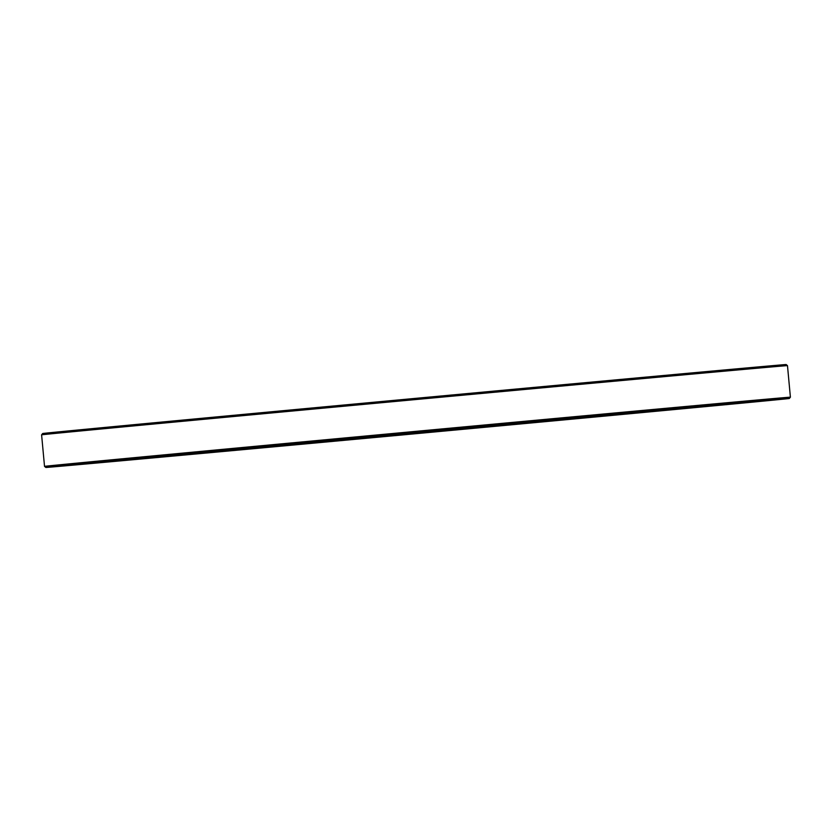 <?xml version="1.0" encoding="UTF-8"?>
<svg xmlns="http://www.w3.org/2000/svg" width="832" height="832" viewBox="0 0 832 832"><rect width="100%" height="100%" fill="white"/><g stroke="black" fill="none" stroke-linecap="round" stroke-linejoin="round"><path stroke-width="1.25" d="M523.952 421.346A374.535 0.562 -5.3 0 1 790.4 397.166A374.535 0.562 -5.3 0 1 790.4 397.176L787.478 365.633A374.535 0.562 174.7 0 0 521.03 389.813A374.535 0.562 174.7 0 0 41.6 434.824A374.535 0.562 174.7 0 0 41.6 434.834L44.522 466.367A374.535 0.562 -5.3 0 1 523.952 421.346M41.6 434.824L42.702 433.503A373.318 0.562 -5.3 0 1 414.378 398.466A373.318 0.562 -5.3 0 1 786.146 364.541L787.478 365.633M523.723 422.594A373.318 0.562 174.7 0 0 45.854 467.459A373.318 0.562 174.7 0 0 417.622 433.534A373.318 0.562 174.7 0 0 789.298 398.497A373.318 0.562 174.7 0 0 523.723 422.594M762.039 401.066L740.21 403.114L762.039 401.066M759.408 401.149L737.578 403.198L759.408 401.149M723.788 404.3L701.958 406.349L723.788 404.3M658.663 410.218L636.834 412.266L658.663 410.218M570.419 418.309L548.59 420.358L570.419 418.309M467.688 427.794L445.858 429.842L467.688 427.794M360.526 437.736L338.697 439.785L360.526 437.736M259.428 447.169L237.598 449.218L259.428 447.169M174.273 455.166L152.454 457.215L174.273 455.166M113.422 460.949L91.593 462.998L113.422 460.949M82.805 463.944L60.986 465.993L82.805 463.944M85.446 463.861L63.617 465.91L85.446 463.861M121.066 460.71L99.237 462.758L121.066 460.71M186.181 454.792L164.351 456.841L186.181 454.792M274.425 446.701L252.595 448.75L274.425 446.701M377.156 437.216L355.326 439.265L377.156 437.216M484.318 427.274L462.488 429.322L484.318 427.274M585.426 417.841L563.597 419.89L585.426 417.841M670.571 409.843L648.742 411.892L670.571 409.843M731.432 404.061L709.602 406.11L731.432 404.061M789.298 398.497L790.4 397.176M45.854 467.459L44.522 466.367"/></g></svg>
